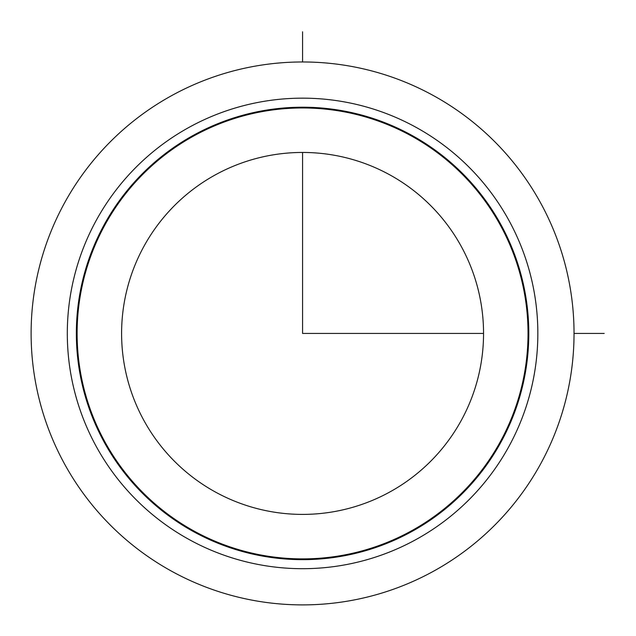 <?xml version="1.0" encoding="UTF-8"?>
<svg xmlns="http://www.w3.org/2000/svg" width="636" height="636" viewBox="0 0 636 636"><rect width="100%" height="100%" fill="white"/><g stroke="black" fill="none" stroke-linecap="round" stroke-linejoin="round"><path stroke-width="0.95" d="M64.347 203.281A271.461 271.461 0 0 1 432.719 95.201A271.461 271.461 0 0 1 540.807 463.572A271.461 271.461 0 0 1 172.428 571.661A271.461 271.461 0 0 1 64.347 203.281A271.461 271.461 0 0 1 432.719 95.201A271.461 271.461 0 0 1 540.807 463.572A271.461 271.461 0 0 1 172.428 571.661A271.461 271.461 0 0 1 64.347 203.281M501.104 441.885A226.217 226.217 0 0 1 194.123 531.958A226.217 226.217 0 0 1 104.05 224.977A226.217 226.217 0 0 1 411.031 134.904A226.217 226.217 0 0 1 501.104 441.885M104.709 225.335A225.462 225.462 0 0 1 410.665 135.563A225.462 225.462 0 0 1 500.437 441.519A225.462 225.462 0 0 1 194.481 531.291A225.462 225.462 0 0 1 104.709 225.335M461.394 420.189A180.974 180.974 0 0 1 215.811 492.248A180.974 180.974 0 0 1 143.752 246.665A180.974 180.974 0 0 1 389.335 174.606A180.974 180.974 0 0 1 461.394 420.189M302.577 152.457L302.577 333.431L483.551 333.431M574.038 333.431L604.2 333.431M302.577 61.97L302.577 31.8M96.108 220.636A235.264 235.264 0 0 1 415.372 126.962A235.264 235.264 0 0 1 509.038 446.226A235.264 235.264 0 0 1 189.782 539.892A235.264 235.264 0 0 1 96.108 220.636"/></g></svg>
